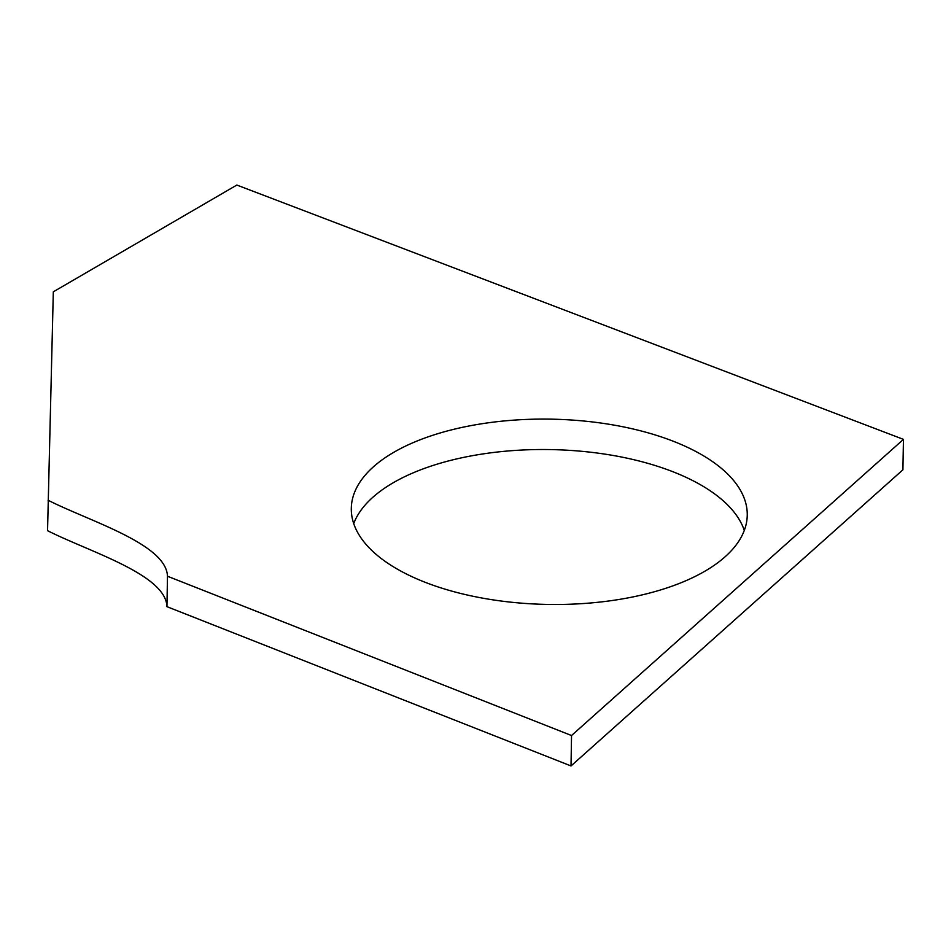 <?xml version="1.0" encoding="UTF-8"?>
<svg xmlns="http://www.w3.org/2000/svg" width="951" height="951" viewBox="0 0 951 951"><rect width="100%" height="100%" fill="white"/><g stroke="black" fill="none" stroke-linecap="round" stroke-linejoin="round"><path stroke-width="1.43" d="M166.948 606.667L571.016 765.947L902.915 469.806L903.45 439.374L236.835 185.053L53.315 291.826L47.55 530.67C89.228 551.806 165.831 574.428 166.948 606.667L167.471 576.235C166.354 543.996 89.751 521.374 48.085 500.238M571.016 765.947L571.539 735.527L167.471 576.235M903.45 439.374L571.539 735.527M744.3 530.42A198.01 92.651 1 0 0 598.619 453.223A198.01 92.651 1 0 0 393.084 482.835A198.01 92.651 1 0 0 353.713 523.597M393.619 452.403A198.01 92.651 1 0 0 351.299 508.333A198.01 92.651 1 0 0 483.774 598.345A198.01 92.651 1 0 0 704.929 571.182A198.01 92.651 1 0 0 747.248 515.252A198.01 92.651 1 0 0 614.774 425.24A198.01 92.651 1 0 0 393.619 452.403"/></g></svg>
